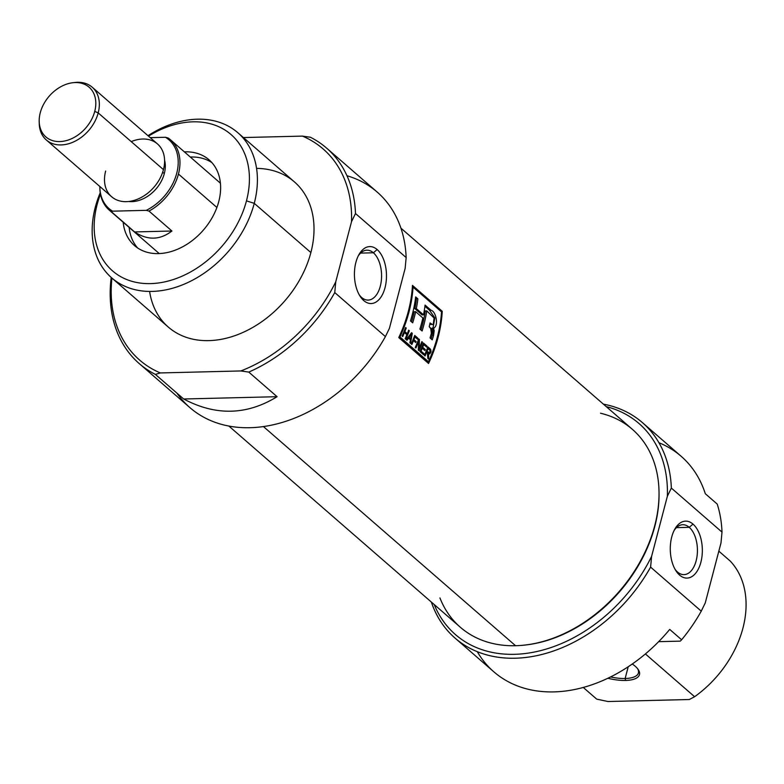 <?xml version="1.0" encoding="UTF-8"?>
<svg xmlns="http://www.w3.org/2000/svg" width="784" height="784" viewBox="0 0 784 784"><rect width="100%" height="100%" fill="white"/><g stroke="black" fill="none" stroke-linecap="round" stroke-linejoin="round"><path stroke-width="1.18" d="M361.669 297.489A24.961 14.034 -91.4 0 1 359.258 294.843A24.961 14.034 88.6 0 0 361.669 297.489A24.961 14.034 88.6 0 0 368.147 300.086A24.961 14.034 88.6 0 0 381.318 280.662A24.961 14.034 88.6 0 0 373.4 252.781A24.961 14.034 88.6 0 0 366.912 250.184A24.961 14.034 88.6 0 0 358.298 255.849A24.961 14.034 -91.4 0 1 373.4 252.781L377.143 249.547A28.489 16.023 88.6 0 0 359.043 254.447A28.489 16.023 88.6 0 0 360.072 296.205A28.489 16.023 88.6 0 0 363.756 300.576A28.489 16.023 88.6 0 0 385.022 287.718A28.489 16.023 88.6 0 0 377.143 249.547A28.489 16.023 -91.4 0 1 385.022 287.718A28.489 16.023 -91.4 0 1 363.756 300.576L361.669 297.489A24.961 14.034 88.6 0 0 380.299 286.229A24.961 14.034 88.6 0 0 373.4 252.781L360.571 253.095M139.219 363.57L189.875 407.602A142.776 105.017 -49 0 0 385.414 336.601L334.758 292.569L335.758 281.779L351.516 221.715L355.495 213.522L406.151 257.554L405.152 268.344L389.393 328.398L385.414 336.601L334.758 292.569A142.776 105.017 131 0 1 248.783 372.086L277.085 396.694C246.882 415.255 215.747 416.03 183.681 398.997L155.369 374.389A142.776 105.017 131 0 1 139.219 363.57A142.776 105.017 131 0 1 111.21 277.448A142.776 105.017 -49 0 0 155.369 374.389L160.357 372.939L240.815 370.95A139.856 102.871 -49 0 0 335.758 281.779L351.516 221.715A139.856 102.871 -49 0 0 302.428 136.102L243.403 137.553L302.428 136.102L310.395 137.239A142.776 105.017 131 0 1 326.546 148.058A142.776 105.017 131 0 1 355.495 213.522L406.151 257.554A142.776 105.017 -49 0 0 377.202 192.09L326.546 148.058M111.926 278.075A139.856 102.871 -49 0 0 160.357 372.939A139.856 102.871 131 0 1 111.926 278.075M111.691 277.879L168.315 327.085A96.158 70.727 -49 0 0 248.832 329.594A96.158 70.727 -49 0 0 310.876 252.556A96.158 70.727 -49 0 0 294.47 181.947L237.856 132.731A96.158 70.727 131 0 1 254.261 203.34A96.158 70.727 131 0 1 192.217 280.378A96.158 70.727 131 0 1 111.691 277.879A96.158 70.727 131 0 1 95.295 207.27A96.158 70.727 131 0 1 100.234 192.727A96.158 70.727 -49 0 0 95.295 207.27L97.128 204.555A90.327 66.434 -49 0 0 150.577 283.612A90.327 66.434 -49 0 0 246.46 200.871A90.327 66.434 -49 0 0 225.919 130.644A90.327 66.434 -49 0 0 148.499 136.142A90.327 66.434 131 0 1 225.919 130.644A90.327 66.434 131 0 1 246.46 200.871L254.261 203.34A96.158 70.727 -49 0 0 231.633 128.096A96.158 70.727 -49 0 0 147.99 135.691A96.158 70.727 131 0 1 237.856 132.731M100.47 194.148A90.327 66.434 -49 0 0 97.128 204.555A90.327 66.434 131 0 1 100.47 194.148M240.815 370.95L248.783 372.086L277.085 396.694C246.882 415.255 215.747 416.03 183.681 398.997L277.085 396.694L183.681 398.997L155.369 374.389L160.357 372.939L240.815 370.95A139.856 102.871 -49 0 0 335.758 281.779L334.758 292.569A142.776 105.017 131 0 1 248.783 372.086L240.815 370.95M218.765 201.557A56.82 41.787 -49 0 0 209.073 159.828A56.82 41.787 -49 0 0 184.348 151.861A56.82 41.787 131 0 1 218.765 201.557A56.82 41.787 131 0 1 167.335 252.517A56.82 41.787 131 0 1 123.186 222.225A56.82 41.787 -49 0 0 134.525 245.598A56.82 41.787 -49 0 0 182.104 247.078A56.82 41.787 -49 0 0 218.765 201.557M129.144 227.409A56.82 41.787 -49 0 0 137.67 247.999A56.82 41.787 -49 0 1 129.144 227.409M211.886 162.611A56.82 41.787 -49 0 0 190.306 157.035A56.82 41.787 -49 0 1 211.886 162.611M628.219 666.753L625.142 678.493A29.135 11.005 -165.3 0 0 637.568 668.644A29.135 11.005 14.7 0 1 638.421 672.937A29.135 11.005 14.7 0 1 625.142 678.493A29.135 11.005 14.7 0 1 610.569 676.945A29.135 11.005 14.7 0 0 625.142 678.493L625.544 680.443A30.596 11.564 14.7 0 1 607.865 678.258A30.596 11.564 14.7 0 0 625.544 680.443A30.596 11.564 14.7 0 0 638.107 669.369A30.596 11.564 14.7 0 0 632.276 663.999A30.596 11.564 14.7 0 1 625.544 680.443M642.4 422.605A142.776 105.017 131 0 1 671.349 488.069A142.776 105.017 131 0 0 603.386 404.142A142.776 105.017 131 0 1 642.4 422.605L681.139 456.278A142.776 105.017 131 0 1 705.306 493.724L717.223 504.083L705.306 493.724A142.776 105.017 -49 0 0 658.923 442.715M718.83 551.152L730.198 561.03L718.83 551.152M477.28 651.69A142.776 105.017 -49 0 0 669.712 629.415L681.629 639.773A142.776 105.017 -49 0 0 701.259 611.157L705.247 602.955L720.996 542.891L722.005 532.101L671.349 488.069L722.005 532.101A142.776 105.017 -49 0 0 717.223 504.083A142.776 105.017 -49 0 1 722.005 532.101L720.996 542.891L705.247 602.955L701.259 611.157L650.602 567.116A142.776 105.017 131 0 1 455.073 638.117A142.776 105.017 131 0 1 431.347 602.063A142.776 105.017 -49 0 0 530.65 656.786A142.776 105.017 -49 0 0 650.602 567.116L701.259 611.157A142.776 105.017 -49 0 1 681.629 639.773L669.712 629.415A142.776 105.017 131 0 1 493.802 671.79L455.073 638.117M434.209 604.542A139.856 102.871 -49 0 0 536.913 651.504A139.856 102.871 -49 0 0 651.612 556.326L667.36 496.272A139.856 102.871 -49 0 0 606.248 406.622A139.856 102.871 131 0 1 667.36 496.272L671.349 488.069L667.36 496.272L651.612 556.326A139.856 102.871 131 0 1 536.913 651.504A139.856 102.871 131 0 1 434.209 604.542M650.602 567.116L651.612 556.326L650.602 567.116M583.267 687.45L596.702 699.132L583.267 687.45M658.638 641.675L680.267 641.136L681.629 639.773L680.267 641.136L658.638 641.675M694.604 696.721L645.389 653.934L694.604 696.721A96.158 70.727 -49 0 0 742.938 628.121A96.158 70.727 -49 0 0 730.198 561.03A96.158 70.727 -49 0 1 742.938 628.121A96.158 70.727 131 0 1 694.604 696.721L689.303 699.514L607.972 701.523L596.702 699.132L607.972 701.523L689.303 699.514L694.604 696.721M692.997 524.094A28.489 16.023 88.6 0 0 674.897 528.994A28.489 16.023 88.6 0 0 675.926 570.762A28.489 16.023 88.6 0 0 679.61 575.123A28.489 16.023 88.6 0 0 700.876 562.275A28.489 16.023 88.6 0 0 692.997 524.094A28.489 16.023 -91.4 0 1 700.876 562.275A28.489 16.023 -91.4 0 1 679.61 575.123L677.523 572.036A24.961 14.034 88.6 0 0 684.001 574.633A24.961 14.034 88.6 0 0 697.172 555.209A24.961 14.034 88.6 0 0 689.254 527.328A24.961 14.034 88.6 0 0 682.766 524.731A24.961 14.034 88.6 0 0 674.142 530.405A24.961 14.034 -91.4 0 1 689.254 527.328L692.997 524.094A28.489 16.023 -91.4 0 0 671.741 536.952A28.489 16.023 -91.4 0 0 679.61 575.123M677.523 572.036A24.961 14.034 -91.4 0 1 675.112 569.39A24.961 14.034 88.6 0 0 677.523 572.036A24.961 14.034 88.6 0 0 696.143 560.776A24.961 14.034 88.6 0 0 689.254 527.328L676.425 527.652M228.879 426.065L460.335 627.249A131.114 96.442 -49 0 0 515.549 645.712A131.114 96.442 -49 0 0 524.947 645.056A131.114 96.442 -49 0 0 659.001 490.843A131.114 96.442 -49 0 0 632.365 429.328L400.918 228.144M428.554 363.482A131.114 96.442 -49 0 0 442.245 311.287L412.453 285.386A131.114 96.442 131 0 1 398.762 337.581L428.554 363.482L398.762 337.581A131.114 96.442 -49 0 0 412.453 285.386L442.245 311.287A131.114 96.442 131 0 1 428.554 363.482M525.476 644.997A130.105 95.697 -49 0 0 659.011 491.372A130.105 95.697 131 0 1 659.021 491.911A130.105 95.697 131 0 1 526.005 644.938L524.947 645.056M427.907 361.728A129.37 95.158 131 0 1 427.515 362.571A129.37 95.158 -49 0 0 427.907 361.728M440.873 311.326L442.245 311.287L440.873 311.326M412.374 286.65L412.943 287.14L412.374 286.65M426.957 361.757L398.87 337.345L426.957 361.757L428.436 361.718A131.114 96.442 -49 0 0 441.51 311.875L413.05 287.14A131.114 96.442 131 0 1 399.977 336.983L428.436 361.718A131.114 96.442 -49 0 0 441.51 311.875L413.05 287.14A131.114 96.442 131 0 1 399.977 336.983L428.436 361.718L426.957 361.757M412.345 287.16L413.05 287.14L412.345 287.16M399.027 337.002L399.977 336.983L399.027 337.002M421.067 351.144L423.968 353.662A131.114 96.442 131 0 1 423.527 354.662L419.999 351.595A131.114 96.442 -49 0 0 423.497 343.059L426.957 346.077A131.114 96.442 131 0 1 426.584 347.067L423.742 344.607A131.114 96.442 131 0 1 422.694 347.263L425.349 349.566A131.114 96.442 131 0 1 424.938 350.566L422.292 348.263A131.114 96.442 131 0 1 421.067 351.144L423.968 353.662A131.114 96.442 131 0 1 423.527 354.662L419.999 351.595A131.114 96.442 -49 0 0 423.497 343.059L426.957 346.077A131.114 96.442 131 0 1 426.584 347.067L423.742 344.607A131.114 96.442 131 0 1 422.694 347.263L425.349 349.566A131.114 96.442 131 0 1 424.938 350.566L422.292 348.263A131.114 96.442 131 0 1 421.067 351.144L420.185 351.163L421.067 351.144M413.932 339.648L416.137 341.559A131.114 96.442 131 0 1 415.736 342.559L413.531 340.638A131.114 96.442 131 0 1 411.865 344.519L411.237 343.98A131.114 96.442 -49 0 0 414.726 335.444L417.882 338.178A131.114 96.442 131 0 1 417.5 339.178L414.981 336.983A131.114 96.442 131 0 1 413.932 339.648L416.137 341.559A131.114 96.442 131 0 1 415.736 342.559L413.531 340.638A131.114 96.442 131 0 1 411.865 344.519L411.237 343.98A131.114 96.442 -49 0 0 414.726 335.444L417.882 338.178A131.114 96.442 131 0 1 417.5 339.178L414.981 336.983A131.114 96.442 131 0 1 413.932 339.648L413.07 339.668L413.932 339.648M406.886 334.719L404.426 332.583A131.114 96.442 131 0 1 402.721 336.581L402.094 336.032A131.114 96.442 -49 0 0 405.593 327.496L406.22 328.045A131.114 96.442 131 0 1 404.838 331.593L407.298 333.729A131.114 96.442 -49 0 0 408.68 330.182L409.307 330.73A131.114 96.442 131 0 1 405.808 339.266L405.181 338.717A131.114 96.442 -49 0 0 406.886 334.719L404.426 332.583A131.114 96.442 131 0 1 402.721 336.581L402.094 336.032A131.114 96.442 -49 0 0 405.593 327.496L406.22 328.045A131.114 96.442 131 0 1 404.838 331.593L407.298 333.729A131.114 96.442 -49 0 0 408.68 330.182L409.307 330.73A131.114 96.442 131 0 1 405.808 339.266L405.181 338.717A131.114 96.442 -49 0 0 406.886 334.719M432.582 329.3L431.955 328.133L433.405 328.104C438.922 326.712 436.296 311.434 431.024 310.258L425.075 305.084A131.114 96.442 131 0 1 423.517 314.854L416.314 308.602A131.114 96.442 -49 0 0 417.872 298.831L415.667 296.911A131.114 96.442 131 0 1 410.483 320.921L412.698 322.841A131.114 96.442 -49 0 0 415.667 311.699L422.86 317.961A131.114 96.442 131 0 1 419.891 329.104L422.106 331.024A131.114 96.442 -49 0 0 426.761 310.866L434.081 318.03L433.287 324.204L432.562 324.596L430.063 322.969A131.114 96.442 131 0 1 429.211 326.712L430.681 328.143L431.386 333.308A131.114 96.442 131 0 1 430.034 337.924L432.249 339.844A131.114 96.442 -49 0 0 433.601 335.209L433.405 328.104L433.954 328.28M406.974 340.276L406.318 339.697L411.561 332.69L412.286 333.318L410.542 343.372L409.875 342.794L410.502 339.825L408.572 338.149L406.974 340.276L406.318 339.697L411.561 332.69L412.286 333.318L410.542 343.372L409.875 342.794L410.502 339.825L408.572 338.149L406.974 340.276M422.488 342.187A131.114 96.442 131 0 1 418.989 350.713L418.313 350.134L418.676 341.383A131.114 96.442 131 0 1 415.902 348.027L415.265 347.479A131.114 96.442 -49 0 0 418.764 338.953L419.43 339.531L419.175 348.302A131.114 96.442 -49 0 0 421.851 341.638L422.488 342.187A131.114 96.442 131 0 1 418.989 350.713L418.313 350.134L418.676 341.383A131.114 96.442 131 0 1 415.902 348.027L415.265 347.479A131.114 96.442 -49 0 0 418.764 338.953L419.43 339.531L419.175 348.302A131.114 96.442 -49 0 0 421.851 341.638L422.488 342.187L421.635 342.206L422.488 342.187M427.388 352.839L426.663 352.212A131.114 96.442 131 0 1 425.046 355.975L424.409 355.426A131.114 96.442 -49 0 0 427.907 346.9L430.004 348.723L430.788 352.535L428.505 353.741L428.574 359.043L427.848 358.415L427.388 352.839L426.663 352.212A131.114 96.442 131 0 1 425.046 355.975L424.409 355.426A131.114 96.442 -49 0 0 427.907 346.9L430.681 349.439L431.063 351.418L429.887 353.78L428.505 353.741L428.574 359.043L427.848 358.415L428.015 354.397L427.388 352.839M429.289 353.966L428.505 353.741M425.3 310.905L426.761 310.866A131.114 96.442 131 0 1 422.106 331.024L419.891 329.104A131.114 96.442 -49 0 0 422.86 317.961L415.667 311.699A131.114 96.442 131 0 1 412.698 322.841L410.483 320.921A131.114 96.442 -49 0 0 415.667 296.911L417.872 298.831A131.114 96.442 131 0 1 416.314 308.602L423.517 314.854A131.114 96.442 -49 0 0 425.075 305.084L431.024 310.258C436.296 311.434 438.922 326.712 433.405 328.104L434.189 330.691L433.601 335.209A131.114 96.442 131 0 1 432.249 339.844L430.034 337.924A131.114 96.442 -49 0 0 431.386 333.308L431.661 329.731L429.211 326.712A131.114 96.442 -49 0 0 430.063 322.969L432.562 324.596L433.287 324.204L434.081 318.03L426.761 310.866L425.3 310.905A129.37 95.158 131 0 1 420.969 330.035A129.37 95.158 -49 0 0 425.3 310.905M433.405 328.104L431.955 328.133L432.151 335.248A129.37 95.158 131 0 1 431.112 338.855A129.37 95.158 -49 0 0 432.151 335.248L432.739 330.672M429.563 310.297L434.836 317.902L433.003 328.114L434.836 317.902L429.563 310.297L424.928 306.27L429.563 310.297L431.024 310.258L429.563 310.297M414.873 308.631L422.066 314.894L423.517 314.854L422.066 314.894L414.873 308.631L416.314 308.602L414.873 308.631A129.37 95.158 -49 0 0 416.412 298.871A129.37 95.158 131 0 1 414.873 308.631M415.52 298.087L417.872 298.831L415.52 298.087M414.217 311.738A129.37 95.158 131 0 1 411.561 321.861A129.37 95.158 -49 0 0 414.217 311.738L415.667 311.699L414.217 311.738M430.994 324.615L429.848 323.959L432.66 324.596M403.564 332.602L404.426 332.583L403.564 332.602M405.377 328.065L406.22 328.045L405.377 328.065M403.976 331.612L404.838 331.593L403.976 331.612M405.838 333.759L403.809 332.004L405.838 333.759L407.298 333.729L405.838 333.759M408.464 330.75L409.307 330.73L408.464 330.75M406.455 334.347A129.37 95.158 -49 0 0 406.69 333.739A129.37 95.158 131 0 1 406.455 334.347M411.1 333.347L412.286 333.318L411.1 333.347M407.513 338.169L408.572 338.149L407.513 338.169M409.865 339.276L409.963 338.688L409.865 339.276M409.268 338.698L407.974 337.571L409.268 338.698L410.728 338.668L411.59 333.886L409.179 337.316L410.728 338.668L409.179 337.316L411.59 333.886L410.689 333.915L411.59 333.886L410.728 338.668L409.268 338.698M408.15 337.336L409.179 337.316L408.15 337.336M412.658 340.668L413.531 340.638L412.658 340.668M416.422 338.218L414.354 336.424L416.422 338.218L417.882 338.178L416.422 338.218A129.37 95.158 131 0 1 416.422 338.237A129.37 95.158 -49 0 0 416.422 338.218M414.128 337.012L414.981 336.983L414.128 337.012M414.677 341.599L412.913 340.06L414.677 341.599L416.137 341.559L414.677 341.599A129.37 95.158 131 0 1 414.667 341.628A129.37 95.158 -49 0 0 414.677 341.599M418.421 348.312L419.175 348.302L418.421 348.312M418.538 339.55L419.43 339.531L418.538 339.55M417.823 341.403L418.676 341.383L417.823 341.403M425.506 346.107L423.125 344.039L425.506 346.107L426.957 346.077L425.506 346.107A129.37 95.158 131 0 1 425.496 346.126A129.37 95.158 -49 0 0 425.506 346.107M422.899 344.627L423.742 344.607L422.899 344.627M421.831 347.283L422.694 347.263L421.831 347.283M423.879 349.605L421.674 347.684L423.879 349.605L425.349 349.566L423.879 349.605A129.37 95.158 131 0 1 423.87 349.635A129.37 95.158 -49 0 0 423.879 349.605M421.42 348.282L422.292 348.263L421.42 348.282M422.498 353.702L420.018 351.546L422.498 353.702L423.968 353.662L422.498 353.702A129.37 95.158 131 0 1 422.478 353.751A129.37 95.158 -49 0 0 422.498 353.702M425.79 352.232L426.663 352.212L425.79 352.232M428.544 348.753L427.535 347.871L428.544 348.753L430.004 348.723L428.544 348.753L429.201 349.448M428.025 354.486L428.721 354.466L428.025 354.486M427.809 352.859L426.045 351.624L429.269 352.82L427.809 352.859M430.151 351.987L429.661 349.742L428.162 348.439A131.114 96.442 131 0 1 427.064 351.212L428.417 352.388L430.151 351.987L429.024 352.78L427.064 351.212A131.114 96.442 -49 0 0 428.162 348.439L427.309 348.459L430.073 350.223L430.151 351.987M426.202 351.232L427.064 351.212L426.202 351.232M94.737 111.387A32.948 24.235 -49 0 1 59.76 141.571A32.948 24.235 -49 0 1 40.268 112.729A32.948 24.235 131 0 1 75.244 82.555A32.948 24.235 131 0 1 94.737 111.387A32.948 24.235 -49 0 0 72.883 82.722A32.948 24.235 -49 0 0 40.268 112.729A32.948 24.235 -49 0 0 39.2 121.471A32.948 24.235 -49 0 0 63.945 141.13A32.948 24.235 -49 0 0 94.737 111.387L98.196 112.906A34.966 25.715 131 0 1 75.636 140.914A34.966 25.715 131 0 1 46.354 140.003A34.966 25.715 131 0 1 39.249 123.598L39.2 121.471M72.883 82.722L74.999 82.477A34.966 25.715 131 0 1 92.228 87.23A34.966 25.715 131 0 1 98.196 112.906A34.966 25.715 -49 0 0 73.921 82.624M164.307 173.597A30.596 22.501 -49 0 0 164.581 160.25A30.596 22.501 -49 0 1 164.307 173.597A30.596 22.501 131 0 1 128.743 201.488A30.596 22.501 -49 0 0 164.307 173.597L162.68 172.186M46.354 140.003L111.612 196.725A34.966 25.715 -49 0 0 140.895 197.637A34.966 25.715 -49 0 0 163.454 169.628A34.966 25.715 -49 0 0 157.486 143.952L92.228 87.23M99.852 187.778A46.619 34.29 -49 0 0 111.671 211.994L112.573 211.17A45.609 33.545 131 0 1 99.823 186.484A45.609 33.545 -49 0 0 99.833 187.249A45.609 33.545 -49 0 0 112.573 211.17L146.304 210.337A45.609 33.545 -49 0 0 176.723 173.293A45.609 33.545 -49 0 0 165.473 137.278L150.244 137.651L165.473 137.278L168.158 138.013A46.619 34.29 131 0 1 170.5 139.817A46.619 34.29 131 0 1 178.448 174.048A46.619 34.29 131 0 1 148.989 211.072L171.931 231.015C159.956 240.188 147.519 240.502 134.613 231.937L111.671 211.994A46.619 34.29 131 0 1 109.329 210.19A46.619 34.29 131 0 1 99.862 188.317L99.833 187.249M178.448 174.048A46.619 34.29 131 0 1 148.989 211.072L146.304 210.337L148.989 211.072L171.931 231.015C159.956 240.188 147.519 240.502 134.613 231.937L171.931 231.015L134.613 231.937L111.671 211.994L112.573 211.17L146.304 210.337A45.609 33.545 -49 0 0 176.723 173.293A45.609 33.545 -49 0 0 165.473 137.278L168.158 138.013A46.619 34.29 131 0 1 178.448 174.048L216.894 207.466M95.295 207.27A96.158 70.727 131 0 0 152.184 291.413A96.158 70.727 131 0 0 254.261 203.34L310.876 252.556A96.158 70.727 -49 0 0 256.564 168.384M176.91 393.107A142.776 105.017 -49 0 0 385.414 336.601L389.393 328.398L405.152 268.344L406.151 257.554A142.776 105.017 -49 0 0 346.959 175.724M310.395 137.239A142.776 105.017 131 0 1 355.495 213.522L351.516 221.715A139.856 102.871 -49 0 0 302.428 136.102L310.395 137.239M310.876 252.556A96.158 70.727 131 0 1 225.87 338.325A96.158 70.727 131 0 1 149.607 291.432M97.128 204.555A90.327 66.434 -49 0 0 150.577 283.612A90.327 66.434 -49 0 0 246.46 200.871M363.756 300.576A28.489 16.023 -91.4 0 1 355.887 262.395A28.489 16.023 -91.4 0 1 377.143 249.547M600.505 413.217A131.114 96.442 131 0 1 650.612 538.784A131.114 96.442 131 0 1 515.549 645.712L263.434 426.574M439.932 597.937A131.114 96.442 -49 0 0 515.549 645.712M430.142 324.184L431.592 324.155L430.142 324.184M432.151 335.248L433.601 335.209L432.151 335.248M409.669 335.307L410.698 335.278L409.669 335.307M429.808 352.555L430.788 352.535L429.808 352.555M429.328 352.575L428.397 353.829M427.986 356.005L428.76 355.985L427.986 356.005M428.466 352.447L426.957 352.418L428.417 352.388M39.249 122.51A34.966 25.715 131 0 0 64.974 144.56A34.966 25.715 131 0 0 98.196 112.906L163.454 169.628A34.966 25.715 -49 0 0 131.232 141.62M105.644 171.049A34.966 25.715 -49 0 0 126.332 201.655A34.966 25.715 -49 0 0 163.454 169.628M659.021 491.911L659.001 490.843M220.412 183.201L170.5 139.817M159.24 253.575L109.329 210.19"/></g></svg>
